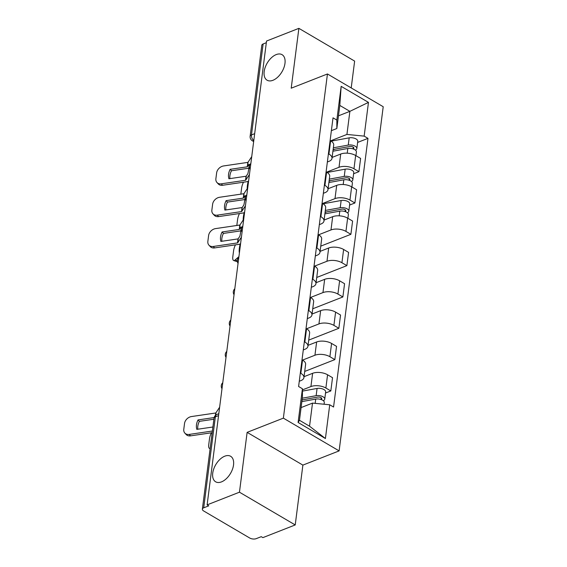 <?xml version="1.0" encoding="UTF-8"?>
<svg xmlns="http://www.w3.org/2000/svg" width="567" height="567" viewBox="0 0 567 567"><rect width="100%" height="100%" fill="white"/><g stroke="black" fill="none" stroke-linecap="round" stroke-linejoin="round"><path stroke-width="0.85" d="M272.933 80.294A14.806 8.576 120.4 0 1 267.078 80.202A14.806 8.576 120.4 0 1 265.214 67.303A14.806 8.576 120.4 0 1 276.221 54.588A14.806 8.576 120.4 0 1 282.075 54.68A14.806 8.576 120.4 0 1 283.947 67.579A14.806 8.576 120.4 0 1 272.933 80.294M221.484 481.886A14.806 8.576 120.4 0 1 215.637 481.801A14.806 8.576 120.4 0 1 213.766 468.902A14.806 8.576 120.4 0 1 224.78 456.187A14.806 8.576 120.4 0 1 230.627 456.272A14.806 8.576 120.4 0 1 232.498 469.178A14.806 8.576 120.4 0 1 221.484 481.886M351.207 87.928L354.637 61.101L298.88 28.35L266.54 41.037L207.118 504.878L239.458 492.191L295.223 524.943L302.884 465.11L339.123 450.893L383.214 106.724L327.45 73.972L283.365 418.141L247.127 432.359L239.458 492.191M295.223 524.943L262.882 537.629L261.259 536.673L256.22 538.65A4.628 2.24 -172.7 0 1 249.714 538.012L203.709 510.995A4.628 2.24 -172.7 0 1 202.369 509.131L214.021 418.17A4.628 2.24 7.3 0 1 215.361 416.844L203.709 507.812A4.628 2.24 -172.7 0 0 202.369 509.131M298.88 28.35L291.211 88.19L327.45 73.972M254.675 133.67L251.472 134.925A4.628 2.24 7.3 0 0 250.139 136.25L261.791 45.289A4.628 2.24 7.3 0 1 263.131 43.964L251.472 134.925A4.628 3.033 68.6 0 0 253.789 140.566M266.327 42.709L263.131 43.964M203.709 507.812L208.748 505.835L207.118 504.878M302.424 389.898L310.922 386.566A10.638 5.146 7.3 0 1 325.876 388.026L330.83 390.939L332.531 377.686L327.57 374.773A10.638 5.146 -172.7 0 0 312.615 373.313L304.032 376.679M303.919 377.601L305.613 364.354A10.638 5.146 -172.7 0 0 302.537 360.066L300.836 373.32A10.638 5.146 7.3 0 1 303.919 377.601A10.638 5.146 7.3 0 1 300.843 380.641L299.277 381.258M300.836 373.32L300.333 373.022M325.522 393.016L330.83 390.939M302.537 360.066L302.027 359.769M302.572 360.088L314.933 355.24A10.638 5.146 7.3 0 1 329.888 356.7L334.849 359.613L336.543 346.359L331.582 343.446A10.638 5.146 -172.7 0 0 316.634 341.986L308.051 345.353M304.344 341.695L304.855 341.993A10.638 5.146 7.3 0 1 307.931 346.281A10.638 5.146 7.3 0 1 304.855 349.322L303.288 349.931M304.706 371.435L334.849 359.613M307.931 346.281L309.625 333.027A10.638 5.146 -172.7 0 0 306.549 328.74L306.038 328.442M306.584 328.761L318.945 323.913A10.638 5.146 7.3 0 1 333.899 325.373L338.86 328.286L340.554 315.032L335.6 312.119A10.638 5.146 -172.7 0 0 320.646 310.659L312.063 314.026M308.356 310.369L308.866 310.673A10.638 5.146 7.3 0 1 311.942 314.954A10.638 5.146 7.3 0 1 308.866 317.995L307.3 318.611M308.717 340.108L338.86 328.286M311.942 314.954L313.643 301.701A10.638 5.146 -172.7 0 0 310.56 297.42L310.05 297.122M310.596 297.441L322.956 292.593A10.638 5.146 7.3 0 1 337.911 294.053L342.872 296.966L344.566 283.713L339.612 280.8A10.638 5.146 -172.7 0 0 324.657 279.34L316.074 282.706M312.367 279.049L312.878 279.347A10.638 5.146 7.3 0 1 315.954 283.628A10.638 5.146 7.3 0 1 312.878 286.668L311.311 287.285M312.736 308.781L342.872 296.966M315.954 283.628L317.655 270.381A10.638 5.146 -172.7 0 0 314.572 266.093L314.068 265.795M314.607 266.114L326.975 261.267A10.638 5.146 7.3 0 1 341.922 262.727L346.884 265.639L348.585 252.386L343.623 249.473A10.638 5.146 -172.7 0 0 328.669 248.013L320.086 251.379M316.379 247.722L316.889 248.02A10.638 5.146 7.3 0 1 319.965 252.308A10.638 5.146 7.3 0 1 316.889 255.348L315.323 255.958M316.747 277.461L346.884 265.639M319.965 252.308L321.666 239.054A10.638 5.146 -172.7 0 0 318.59 234.766L318.08 234.469M318.626 234.788L330.986 229.94A10.638 5.146 7.3 0 1 345.941 231.4L350.895 234.313L352.596 221.059L347.635 218.146A10.638 5.146 -172.7 0 0 332.68 216.686L324.097 220.053M320.39 216.396L320.901 216.7A10.638 5.146 7.3 0 1 323.984 220.981A10.638 5.146 7.3 0 1 320.908 224.022L319.341 224.638M320.759 246.135L350.895 234.313M323.984 220.981L325.678 207.728A10.638 5.146 -172.7 0 0 322.602 203.447L322.091 203.149M322.637 203.468L334.998 198.62A10.638 5.146 7.3 0 1 349.952 200.08L354.907 202.986L356.608 189.739L351.646 186.827A10.638 5.146 -172.7 0 0 336.699 185.366L328.109 188.733M324.409 185.076L324.912 185.374A10.638 5.146 7.3 0 1 327.995 189.654A10.638 5.146 7.3 0 1 324.919 192.695L323.353 193.312M349.598 205.07L354.907 202.986M327.995 189.654L329.689 176.401A10.638 5.146 -172.7 0 0 326.613 172.12L326.103 171.822M326.649 172.141L339.009 167.293A10.638 5.146 7.3 0 1 353.964 168.753L358.925 171.666L360.619 158.413L355.665 155.5A10.638 5.146 -172.7 0 0 340.71 154.04L332.127 157.406M328.421 153.749L328.931 154.047A10.638 5.146 7.3 0 1 332.007 158.335A10.638 5.146 7.3 0 1 328.931 161.375L327.365 161.985M353.61 173.75L358.925 171.666M332.007 158.335L333.701 145.081A10.638 5.146 -172.7 0 0 330.625 140.793L330.114 140.496M312.509 403.109L329.732 404.788L325.415 438.525L298.1 422.479L302.424 388.749L302.424 397.183L299.468 420.282L309.547 426.2L312.509 403.109L301.098 407.581M338.471 115.824L349.882 111.345L339.803 105.427L336.841 128.518L336.841 120.076L333.02 117.837L298.603 386.503L302.424 388.749M336.841 120.076L341.164 86.347L368.472 102.386L364.156 136.123L346.926 134.436L349.882 111.345L368.472 102.386M329.732 404.788L333.559 407.035L367.976 138.362L364.156 136.123M339.123 450.893L283.365 418.141M302.884 465.11L247.127 432.359M330.66 140.814L346.926 134.436M336.841 128.518L331.376 130.665M357.628 142.423L367.976 138.362M325.415 438.525L309.547 426.2M298.1 422.479L299.468 420.282M339.803 105.427L341.164 86.347M219.635 407.205L215.836 412.967L191.476 416.554A6.939 5.259 -42.8 0 0 184.53 423.478L183.786 429.304A6.939 5.259 -42.8 0 0 184.87 433.117A6.939 5.259 -42.8 0 0 189.187 434.421L190.519 435.86A6.939 5.259 137.2 0 1 186.203 434.556L184.87 433.117M212.894 427.008L196.82 429.361A14.338 10.865 137.2 0 1 198.032 419.927L199.364 421.366L213.887 419.233M214.142 417.56L198.032 419.927M197.805 429.219A14.338 10.865 137.2 0 1 199.364 421.366M212.164 432.685L190.519 435.86M212.377 431.019L189.187 434.421M210.116 448.646L209.584 448.469A6.939 2.367 -71.1 0 1 208.748 444.62L209.492 438.801A6.939 2.367 -71.1 0 1 211.392 432.798M209.584 448.469A6.939 2.367 -71.1 0 0 210.144 448.469M301.857 401.613L315.713 399.09A5.783 2.8 7.3 0 1 321.602 399.721A5.783 2.8 7.3 0 1 324.303 402.542L324.083 404.236M302.055 400.089L302.821 399.792M302.076 399.926L317.633 397.091A2.778 1.34 7.3 0 1 320.461 397.389A2.778 1.34 7.3 0 1 321.758 398.75A2.778 1.34 7.3 0 1 321.035 399.508M302.296 398.197L316.152 395.674A5.783 2.8 7.3 0 1 322.042 396.305A5.783 2.8 7.3 0 1 324.742 399.133A5.783 2.8 7.3 0 1 323.31 400.685M302.424 391.117L317.081 388.445A5.783 2.8 7.3 0 1 322.97 389.075A5.783 2.8 7.3 0 1 325.664 391.903L324.742 399.133M222.108 231.974A14.338 10.865 137.2 0 0 220.896 241.414L238.02 238.905L239.855 236.319A14.338 2.842 -76.3 0 0 240.769 231.13A14.338 2.842 -76.3 0 0 241.067 226.878L239.352 229.437L222.108 231.974L223.441 233.42L240.564 230.904A3.473 1.68 -172.7 0 0 240.798 230.868M241.422 237.126L237.623 242.889L213.263 246.475L214.595 247.914A6.939 5.259 137.2 0 1 210.279 246.61L208.947 245.171A6.939 5.259 -42.8 0 0 213.263 246.475M240.599 243.505A3.473 1.68 7.3 0 1 239.742 244.129A3.473 1.68 7.3 0 1 238.842 244.356L214.595 247.914M243.711 219.259L239.912 225.021L215.552 228.607A6.939 5.259 -42.8 0 0 208.606 235.532L207.862 241.358A6.939 5.259 -42.8 0 0 208.947 245.171M221.881 241.273A14.338 10.865 137.2 0 1 223.441 233.42M240.21 243.888A14.338 4.897 -71.1 0 0 239.246 252.414L239.487 252.202M237.318 261.252A6.939 2.367 108.9 0 1 236.333 261.43L233.661 260.515A6.939 2.367 -71.1 0 1 232.824 256.674L233.576 250.848A6.939 2.367 -71.1 0 1 235.468 244.852M233.661 260.515A6.939 2.367 -71.1 0 0 235.128 259.977L237.304 260.721M238.92 256.624L235.128 259.977M324.891 213.858L339.789 211.144A5.783 2.8 7.3 0 1 345.679 211.767A5.783 2.8 7.3 0 1 348.379 214.595L347.904 218.309M325.061 212.561L326.897 211.845M325.111 212.164L341.71 209.145A2.778 1.34 7.3 0 1 344.538 209.443A2.778 1.34 7.3 0 1 345.835 210.804A2.778 1.34 7.3 0 1 345.112 211.562M325.33 210.442L340.228 207.728A5.783 2.8 7.3 0 1 346.118 208.358A5.783 2.8 7.3 0 1 348.818 211.186A5.783 2.8 7.3 0 1 347.387 212.738M323.14 203.78L341.157 200.498A5.783 2.8 7.3 0 1 347.047 201.129A5.783 2.8 7.3 0 1 349.74 203.957L348.818 211.186M226.12 200.654A14.338 10.865 137.2 0 0 224.908 210.088L242.152 207.55L243.874 204.992A14.338 2.842 -76.3 0 0 244.781 199.804A14.338 2.842 -76.3 0 0 245.079 195.551L243.363 198.11L226.12 200.654L227.452 202.093L244.575 199.584A3.473 1.68 -172.7 0 0 244.809 199.541M245.433 205.807L241.641 211.562L217.274 215.148L218.607 216.594A6.939 5.259 137.2 0 1 214.291 215.283L212.958 213.844A6.939 5.259 -42.8 0 0 217.274 215.148M244.618 212.186A3.473 1.68 7.3 0 1 243.753 212.802A3.473 1.68 7.3 0 1 242.853 213.036L218.607 216.594M247.722 187.932L243.93 193.694L219.564 197.281A6.939 5.259 -42.8 0 0 212.625 204.205L211.874 210.031A6.939 5.259 -42.8 0 0 212.958 213.844M225.893 209.946A14.338 10.865 137.2 0 1 227.452 202.093M236.822 225.482A6.939 2.367 -71.1 0 1 236.836 225.347L237.587 219.528A6.939 2.367 -71.1 0 1 239.48 213.532M244.221 212.561A14.338 4.897 -71.1 0 0 243.2 220.046M328.91 182.531L343.808 179.817A5.783 2.8 7.3 0 1 349.69 180.448A5.783 2.8 7.3 0 1 352.39 183.276L351.916 186.982M329.073 181.242L330.908 180.519M329.122 180.845L345.728 177.818A2.778 1.34 7.3 0 1 348.549 178.123A2.778 1.34 7.3 0 1 349.846 179.477A2.778 1.34 7.3 0 1 349.123 180.235M329.342 179.115L344.24 176.401A5.783 2.8 7.3 0 1 350.13 177.032A5.783 2.8 7.3 0 1 352.83 179.859A5.783 2.8 7.3 0 1 351.398 181.412M327.152 172.453L345.168 169.172A5.783 2.8 7.3 0 1 351.058 169.802A5.783 2.8 7.3 0 1 353.758 172.63L352.83 179.859M230.131 169.327A14.338 10.865 137.2 0 0 228.926 178.768L246.163 176.224L247.885 173.665A14.338 2.842 -76.3 0 0 248.793 168.477A14.338 2.842 -76.3 0 0 249.09 164.232L247.255 166.818L230.131 169.327L231.464 170.766L248.587 168.257A3.473 1.68 -172.7 0 0 248.828 168.215M249.445 174.48L245.653 180.242L221.286 183.828L222.618 185.267A6.939 5.259 137.2 0 1 218.302 183.956L216.97 182.517A6.939 5.259 -42.8 0 0 221.286 183.828M248.63 180.859A3.473 1.68 7.3 0 1 247.765 181.483A3.473 1.68 7.3 0 1 246.865 181.709L222.618 185.267M251.734 156.612L247.942 162.368L223.575 165.954A6.939 5.259 -42.8 0 0 216.637 172.885L215.885 178.704A6.939 5.259 -42.8 0 0 216.97 182.517M229.911 178.619A14.338 10.865 137.2 0 1 231.464 170.766M240.833 194.162A6.939 2.367 -71.1 0 1 240.855 194.027L241.599 188.201A6.939 2.367 -71.1 0 1 243.491 182.205M248.233 181.242A14.338 4.897 -71.1 0 0 247.212 188.719M332.921 151.205L347.819 148.49A5.783 2.8 7.3 0 1 353.709 149.121A5.783 2.8 7.3 0 1 356.402 151.949L355.927 155.656M333.084 149.915L334.927 149.192M333.134 149.518L349.74 146.492A2.778 1.34 7.3 0 1 352.568 146.796A2.778 1.34 7.3 0 1 353.858 148.15A2.778 1.34 7.3 0 1 353.135 148.915M333.353 147.796L348.251 145.081A5.783 2.8 7.3 0 1 354.141 145.705A5.783 2.8 7.3 0 1 356.841 148.533A5.783 2.8 7.3 0 1 355.41 150.085M331.163 141.133L349.18 137.852A5.783 2.8 7.3 0 1 355.07 138.476A5.783 2.8 7.3 0 1 357.77 141.303L356.841 148.533M340.71 154.04L339.009 167.293M336.699 185.366L334.998 198.62M332.68 216.686L330.986 229.94M328.669 248.013L326.975 261.267M324.657 279.34L322.956 292.593M320.646 310.659L318.945 323.913M316.634 341.986L314.933 355.24M312.615 373.313L310.922 386.566M326.613 172.12L324.912 185.374M322.602 203.447L320.901 216.7M318.59 234.766L316.889 248.02M314.572 266.093L312.878 279.347M310.56 297.42L308.866 310.673M306.549 328.74L304.855 341.993M330.625 140.793L328.931 154.047M351.646 186.827L349.952 200.08M347.635 218.146L345.941 231.4M343.623 249.473L341.922 262.727M339.612 280.8L337.911 294.053M335.6 312.119L333.899 325.373M331.582 343.446L329.888 356.7M327.57 374.773L325.876 388.026M355.665 155.5L353.964 168.753M218.798 413.712L216.92 414.449A4.628 3.033 68.6 0 0 215.361 416.844L218.557 415.597M253.662 141.573L252.386 140.822A4.628 2.679 -59.6 0 0 253.732 140.999M215.956 412.882L215.658 415.2M215.715 412.996L215.41 415.42M315.713 399.09L315.167 403.364M321.184 397.779L320.965 399.487M317.081 388.445L316.152 395.674M238.253 238.792L237.743 242.804M240.032 224.936L239.465 229.352M238.02 238.905L237.509 242.917M239.798 225.049L239.231 229.465M339.789 211.144L339.194 215.829M345.26 209.833L345.041 211.541M341.157 200.498L340.228 207.728M242.265 207.465L241.755 211.484M244.044 193.609L243.477 198.025M242.031 207.579L241.521 211.597M243.81 193.723L243.243 198.138M343.808 179.817L343.205 184.502M349.272 178.506L349.052 180.214M345.168 169.172L344.24 176.401M246.284 176.139L245.766 180.157M248.055 162.282L247.488 166.705M246.043 176.252L245.532 180.271M247.822 162.396L247.255 166.818M347.819 148.49L347.217 153.182M353.284 147.186L353.064 148.887M349.18 137.852L348.251 145.081M222.767 382.732A4.628 4.628 0 0 0 222.002 388.693M226.779 351.405A4.628 4.628 0 0 0 226.013 357.366M230.79 320.079A4.628 4.628 0 0 0 230.032 326.039M234.809 288.759A4.628 4.628 0 0 0 234.043 294.72M238.82 257.432A4.628 4.628 0 0 0 238.055 263.393M242.832 226.105A4.628 4.628 0 0 0 242.066 232.066M246.843 194.786A4.628 4.628 0 0 0 246.078 200.746M250.855 163.459A4.628 4.628 0 0 0 250.09 169.42M250.139 136.25A4.628 4.628 0 0 0 252.386 140.822M216.92 414.449A4.628 4.628 0 0 0 214.021 418.17"/></g></svg>
